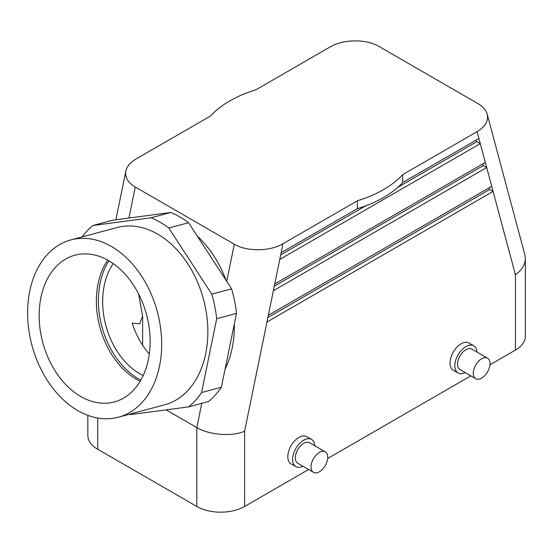 <?xml version="1.0" encoding="UTF-8"?>
<svg xmlns="http://www.w3.org/2000/svg" width="553" height="553" viewBox="0 0 553 553"><rect width="100%" height="100%" fill="white"/><g stroke="black" fill="none" stroke-linecap="round" stroke-linejoin="round"><path stroke-width="0.83" d="M108.554 260.608A75.975 53.724 75 0 1 150.008 336.376A75.975 53.724 75 0 1 115.923 401.471A75.975 53.724 75 0 1 80.745 396.508A75.975 53.724 75 0 1 39.194 318.417A75.975 53.724 75 0 1 76.618 254.767A75.975 53.724 75 0 1 108.554 260.608M107.697 260.124A73.445 51.934 -105 0 0 136.584 379.399A73.445 51.934 -105 0 0 140.165 381.294M129.665 414.183A105.056 74.282 -105 0 0 130.619 414.584L188.739 406.856A105.056 74.282 -105 0 0 201.582 392.54L216.7 318.694A105.056 74.282 -105 0 0 211.799 294.141L168.796 228.023A105.056 74.282 -105 0 0 151.052 217.778L92.932 225.506A105.056 74.282 -105 0 0 82.162 236.891M118.397 417.197L164.587 404.824A91.77 64.895 -105 0 0 205.723 353.644A91.77 64.895 -105 0 0 185.58 260.518A91.77 64.895 -105 0 0 117.084 227.539L70.895 239.912A91.77 64.895 75 0 1 139.397 272.892A91.77 64.895 75 0 1 159.541 366.024A91.77 64.895 75 0 1 118.397 417.197A91.77 64.895 75 0 1 31.97 345.349A91.77 64.895 75 0 1 70.895 239.912M92.932 225.506L112.722 220.205L170.842 212.476A105.056 74.282 -105 0 1 188.587 222.721L231.596 288.832A105.056 74.282 -105 0 1 236.49 313.392L221.38 387.238A105.056 74.282 -105 0 1 208.529 401.547L188.739 406.856M482.817 163.854L483.274 165.561L274.281 286.226M273.369 290.698L274.737 283.993L485.32 162.416L486.695 167.538L273.369 290.698L268.329 315.293L491.728 186.32L493.096 191.442L266.961 322.005L268.329 315.293M483.274 165.561L486.695 167.538L491.728 186.32M476.416 139.95L476.873 141.658L397.849 187.28M365.63 205.882L280.689 254.919M476.873 141.658L480.287 143.628L279.77 259.392L281.145 252.686L357.376 208.675L357.376 200.787A108.678 62.745 180 0 0 402.681 174.63L402.681 182.518A108.678 62.745 180 0 1 357.376 208.675M402.681 182.518L478.912 138.506L485.32 162.416M489.225 187.764L489.682 189.472L267.873 317.533M489.682 189.472L493.096 191.442L515.444 274.855C521.901 270.009 525.198 264.548 525.35 258.479L524.866 254.781L487.186 114.174C488.652 120.851 485.285 126.685 477.08 131.676L402.681 174.63M314.768 445.753A15.698 9.062 120 0 0 311.546 439.428L306.763 436.67A15.698 9.062 120 0 0 291.065 445.732A15.698 9.062 120 0 0 291.065 463.856L295.848 466.614A15.698 9.062 120 0 0 302.933 466.248M311.546 439.428A15.698 9.062 120 0 0 295.848 448.49A15.698 9.062 120 0 0 295.848 466.614M325.323 451.842L309.611 442.773A11.834 6.83 120 0 0 297.777 449.603A11.834 6.83 120 0 0 297.777 463.269L313.489 472.338A11.834 6.83 120 0 0 319.406 471.75A11.834 6.83 120 0 0 327.134 461.326A11.834 6.83 120 0 0 325.323 451.842A11.834 6.83 120 0 0 313.489 458.679A11.834 6.83 120 0 0 313.489 472.338M266.961 322.005L244.613 431.216C232.101 436.808 209.311 435.073 196.799 427.587L166.1 409.863M226.723 281.339L234.32 244.232C246.818 251.767 270.016 251.532 282.977 243.742L357.376 200.787M201.755 403.365L196.799 427.587L196.799 506.458A33.809 19.521 0 0 0 244.613 506.458L308.595 469.518M465.163 372.584A15.698 9.062 -60 0 1 458.078 372.957L453.294 370.192A15.698 9.062 -60 0 1 453.294 352.067A15.698 9.062 -60 0 1 468.992 343.005L473.776 345.763A15.698 9.062 -60 0 1 476.997 352.088M458.078 372.957A15.698 9.062 -60 0 1 458.078 354.826A15.698 9.062 -60 0 1 473.776 345.763M475.718 378.681L460.006 369.604A11.834 6.83 -60 0 1 460.006 355.945A11.834 6.83 -60 0 1 471.84 349.109L487.552 358.185A11.834 6.83 -60 0 1 489.364 367.662A11.834 6.83 -60 0 1 481.635 378.093A11.834 6.83 -60 0 1 475.718 378.681A11.834 6.83 -60 0 1 475.718 365.015A11.834 6.83 -60 0 1 487.552 358.185M234.32 244.232L135.271 187.045C127.964 182.628 124.819 177.313 125.849 171.105C126.9 166.418 130.321 162.375 136.114 158.953L210.513 115.999A108.678 62.745 0 0 1 255.825 89.842L330.224 46.887C343.185 39.09 366.383 38.862 378.881 46.397L477.923 103.584C482.935 106.522 486.018 110.054 487.186 114.174M525.35 258.479L525.35 336.286A33.809 19.521 180 0 1 515.444 350.09L489.937 364.821M470.824 375.853L327.715 458.478M149.31 354.044A67.618 47.814 -105 0 1 132.202 323.132L139.626 323.809L142.639 316.15L138.582 293.906M196.799 506.458L97.75 449.278A33.809 19.521 180 0 1 87.851 435.474L87.851 415.344M197.241 236.027A94.183 66.602 75 0 1 226.101 280.385M143.22 375.515A67.618 47.814 75 0 1 137.13 372.086A67.618 47.814 75 0 1 113.234 263.601M108.906 260.809A73.445 51.934 -105 0 0 138.609 378.86A73.445 51.934 -105 0 0 140.87 380.098M170.842 212.476L151.052 217.778M221.38 387.238L201.582 392.54M236.49 313.392L216.7 318.694M231.596 288.832L211.799 294.141M188.587 222.721L168.796 228.023M234.354 323.823A94.183 66.602 75 0 1 225.043 369.321M274.737 283.993L279.77 259.392M281.145 252.686L282.977 243.742M244.613 431.216L244.613 506.458M478.912 138.506L477.08 131.676M515.444 274.855L515.444 350.09M128.925 218.048L135.271 187.045M97.75 418.033L97.75 449.278M142.639 345.245L142.639 316.15M115.888 219.783L125.849 171.105"/></g></svg>
